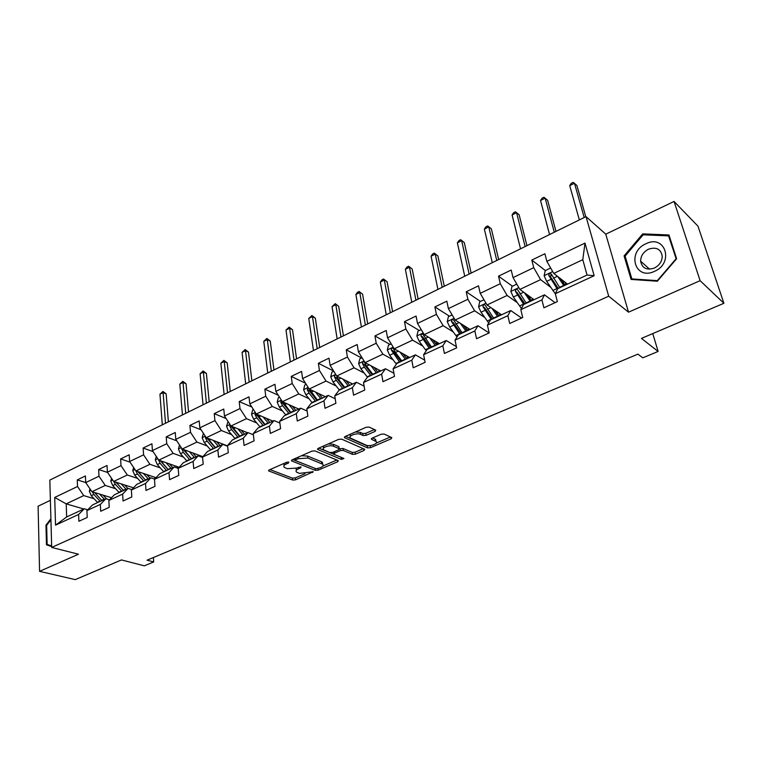 <?xml version="1.0" encoding="UTF-8"?>
<svg xmlns="http://www.w3.org/2000/svg" width="762" height="762" viewBox="0 0 762 762"><rect width="100%" height="100%" fill="white"/><g stroke="black" fill="none" stroke-linecap="round" stroke-linejoin="round"><path stroke-width="1.14" d="M288.779 462.096L286.683 462.239L269.31 469.887L268.7 470.916L292.675 480.05L295.551 479.841L313.172 471.754L299.399 473.383L296.494 472.078C295.485 470.992 296.161 469.887 298.523 468.763L300.78 467.782L301.019 466.925L296.704 468.049L287.274 468.687L284.274 467.335C283.254 466.23 283.921 465.106 286.283 463.972L288.55 462.972L288.779 462.096M375.056 431.435L375.771 430.187L369.16 427.091L366.093 427.282L345.205 436.474L344.519 437.683L367.532 447.885L370.494 447.685L391.087 438.845L391.82 437.636L384.143 434.045L381.124 434.235L372.208 438.102L371.494 439.312L375.99 441.446C379.019 443.522 369.77 446.98 366.141 445.151L350.558 438.15C347.472 436.016 356.835 432.483 360.559 434.388L363.074 435.531L366.103 435.331L375.056 431.435L374.761 429.692M50.387 500.32L38.1 506.206L39.567 571.338L75.267 579.625L121.463 559.937L144.351 565.833L153.695 561.927L147.076 560.194L637.899 354.139L642.804 357.835L658.12 351.444L652.758 333.585M700.107 280.683L674.056 201.444L605.771 234.172L628.526 312.182L700.107 280.683L723.9 303.276L641.442 338.404L658.12 351.444M628.526 312.182L608.695 296.208L51.692 547.43L49.825 480.089L586.035 216.627L608.695 296.208M39.567 571.338L78.486 554.212L51.692 547.43M314.982 450.913L311.963 451.114L292.189 459.819L291.551 460.896L315.249 470.345L318.154 470.144L337.69 461.762L338.357 460.667L314.982 450.913M318.335 448.304L338.661 439.36L341.7 439.16L364.731 449.304L364.036 450.456L355.397 454.162L352.454 454.362L343.271 450.428L340.29 450.628L334.594 453.104L333.918 454.228L343.948 458.505L341.424 459.419L317.954 449.609L318.335 448.304M674.056 201.444L697.992 226.19L723.9 303.276M545.354 270.548L531.8 260.071L533.733 267.672L513.036 277.606L511.188 270.043L498.51 276.177L500.291 283.712L480.222 293.341L478.517 285.845L466.22 291.789L467.868 299.266L448.389 308.61L446.827 301.171L434.892 306.943L436.407 314.363L417.509 323.421L416.071 316.049L404.479 321.65L405.87 329.003L387.525 337.804L386.201 330.489L374.942 335.928L376.218 343.233L358.397 351.777L357.188 344.519L346.253 349.806L347.415 357.045L330.098 365.35L328.993 358.15L318.364 363.293L319.43 370.475L302.59 378.552L301.59 371.408L291.255 376.409L292.217 383.524L275.834 391.382L274.939 384.296L264.881 389.163L265.748 396.221L249.812 403.87L249.003 396.84L239.211 401.574L239.992 408.575L224.485 416.014L223.761 409.042L214.236 413.652L214.922 420.605L199.825 427.844L199.187 420.929L189.909 425.415L190.519 432.311L175.812 439.36L175.25 432.502L166.211 436.874L166.745 443.713L152.419 450.58L151.933 443.789L143.123 448.046L143.58 454.828L129.616 461.524L129.207 454.781L120.615 458.934L121.006 465.658L107.394 472.183L107.042 465.496L98.669 469.544L98.993 476.212L85.715 482.584L85.43 475.945L77.267 479.898L77.524 486.508L54.721 497.453L55.54 525.151L66.656 516.969L84.287 508.778L87.744 509.788M531.8 260.071L544.887 253.746L546.878 261.366L584.987 243.088L594.15 275.72L555.308 293.703L557.365 301.609L543.916 307.791L541.915 299.904L520.827 309.667L522.732 317.516L509.702 323.498L507.854 315.678L487.423 325.145L489.185 332.918L476.555 338.719L474.85 330.965L455.028 340.147L456.648 347.853L444.408 353.473L442.836 345.796L423.615 354.692L425.101 362.331L413.214 367.789L411.775 360.178L393.116 368.818L394.487 376.39L382.953 381.686L381.629 374.132L363.512 382.524L364.769 390.03L353.568 395.173L352.358 387.696L334.766 395.84L335.899 403.288L325.022 408.28L323.926 400.86L306.819 408.784L307.858 416.157L297.275 421.015L296.285 413.661L279.664 421.357L280.597 428.673L270.31 433.397L269.415 426.101L253.251 433.597L254.089 440.846L244.088 445.437L243.278 438.207L227.552 445.494L228.295 452.685L218.57 457.152L217.856 449.98L202.54 457.076L203.206 464.201L193.729 468.554L193.1 461.448L178.194 468.354L178.775 475.421L169.555 479.65L169.002 472.611L154.486 479.336L154.981 486.337L145.999 490.461L145.523 483.479L131.378 490.033L131.807 496.976L123.053 500.996L122.653 494.071L108.861 500.463L109.223 507.349L100.689 511.264L100.355 504.396L86.916 510.626L87.211 517.455L78.886 521.275L78.619 514.464L55.54 525.151M534.038 299.695L519.865 289.436L540.591 279.635L550.64 287.236M555.06 302.676L544.478 294.837L523.57 304.552L520.827 309.667M540.591 279.635L533.733 267.672M519.865 289.436L513.036 277.606M541.915 299.904L544.478 294.837M501.548 314.792L487.023 304.962L507.121 295.466L517.169 302.552M521.589 318.04L510.711 310.534L490.452 319.954L487.423 325.145M507.121 295.466L500.291 283.712M487.023 304.962L480.222 293.341M507.854 315.678L510.711 310.534M470.021 329.451L455.162 320.021L474.659 310.81L484.718 317.449M489.118 332.946L477.974 325.755L458.324 334.889L455.028 340.147M474.659 310.81L467.868 299.266M455.162 320.021L448.389 308.61M474.85 330.965L477.974 325.755M439.407 343.681L424.243 334.632L443.16 325.698L453.247 331.946M456.409 346.672L446.218 340.519L427.149 349.387L423.615 354.692M443.16 325.698L436.407 314.363M424.243 334.632L417.509 323.421M442.836 345.796L446.218 340.519M409.67 357.511L394.221 348.825L412.594 340.147L422.7 346.034M424.663 360.102L415.404 354.844L396.888 363.455L393.116 368.818M412.594 340.147L405.87 329.003M394.221 348.825L387.525 337.804M411.775 360.178L415.404 354.844M380.771 370.942L365.055 362.617L382.905 354.178L393.049 359.75M393.925 373.266L385.486 368.751L367.503 377.114L363.512 382.524M382.905 354.178L376.218 343.233M365.055 362.617L358.397 351.777M381.629 374.132L385.486 368.751M352.682 384L336.718 376.009L354.063 367.808L364.236 373.085M364.122 386.143L356.425 382.267L338.947 390.382L334.766 395.84M354.063 367.808L347.415 357.045M336.718 376.009L330.098 365.35M352.358 387.696L356.425 382.267M325.355 396.707L309.172 389.03L326.031 381.057L336.233 386.058M335.204 398.745L328.184 395.392L311.201 403.288L306.819 408.784M326.031 381.057L319.43 370.475M309.172 389.03L302.59 378.552M323.926 400.86L328.184 395.392M298.771 409.07L282.388 401.688L298.78 393.944L309.001 398.697M307.143 411.051L300.733 408.156L284.216 415.833L279.664 421.357M298.78 393.944L292.217 383.524M282.388 401.688L275.834 391.382M296.285 413.661L300.733 408.156M272.891 421.1L256.318 414.014L272.272 406.47L282.521 410.994M279.883 423.062L274.034 420.567L257.975 428.034L253.251 433.597M272.272 406.47L265.748 396.221M256.318 414.014L249.812 403.87M269.415 426.101L274.034 420.567M247.698 432.806L230.953 426.006L246.478 418.662L256.746 422.967M253.384 434.807L248.069 432.635L232.429 439.912L227.552 445.494M246.478 418.662L239.992 408.575M230.953 426.006L224.485 416.014M243.278 438.207L248.069 432.635M227.6 445.932L206.254 437.674L221.38 430.53L231.658 434.635M227.628 446.265L222.79 444.389L207.569 451.466L202.54 457.076M221.38 430.53L214.922 420.605M206.254 437.674L199.825 427.844M217.856 449.98L222.79 444.389M202.902 456.676L182.204 449.047L196.929 442.084L207.226 445.999M202.578 457.448L198.177 455.828L183.356 462.725L178.194 468.354M196.929 442.084L190.519 432.311M182.204 449.047L175.812 439.36M193.1 461.448L198.177 455.828M179.156 467.297L158.763 460.124L173.117 453.342L183.432 457.076M178.194 468.373L174.212 466.973L159.772 473.688L154.486 479.336M173.117 453.342L166.745 443.713M158.763 460.124L152.419 450.58M169.002 472.611L174.212 466.973M156.039 477.679L135.931 470.926L149.914 464.306L160.239 467.878M154.696 479.108L150.866 477.831L136.789 484.375L131.378 490.033M149.914 464.306L143.58 454.828M135.931 470.926L129.616 461.524M145.523 483.479L150.866 477.831M133.502 487.813L113.662 481.451L127.292 475.002L137.627 478.412M131.807 489.585L128.102 488.404L114.386 494.786L108.861 500.463M127.292 475.002L121.006 465.658M113.662 481.451L107.394 472.183M122.653 494.071L128.102 488.404M111.528 497.719L91.945 491.709L105.242 485.423L115.576 488.69M109.499 499.815L105.918 498.719L92.545 504.939L86.916 510.626M105.242 485.423L98.993 476.212M91.945 491.709L85.715 482.584M100.355 504.396L105.918 498.719M83.82 508.997L66.208 503.873L83.734 495.595L94.069 498.71M83.734 495.595L77.524 486.508M66.656 516.969L66.208 503.873L54.721 497.453M78.619 514.464L84.287 508.778M605.771 234.172L586.035 216.627M153.695 561.927L153.391 557.536M555.308 293.703L557.746 288.665L587.054 275.044L582.797 259.69L553.745 273.425L567.519 284.131M594.15 275.72L587.054 275.044M582.797 259.69L584.987 243.088M553.745 273.425L546.878 261.366M85.715 482.537L77.267 479.898M107.575 472.45L98.669 469.544M130.045 462.153L120.615 458.934M153.105 451.609L143.123 448.046M176.784 440.836L166.211 436.874M201.12 429.816L189.909 425.415M226.124 418.548L214.236 413.652M251.841 407.032L239.211 401.574M278.301 395.268L264.881 389.163M305.543 383.248L291.255 376.409M333.594 370.98L318.364 363.293M361.598 357.988L346.253 349.806M390.039 344.443L374.942 335.928M419.319 330.517L404.479 321.65M449.447 316.182L434.892 306.943M497.719 313.087L495.91 311.858M480.47 301.419L466.22 291.789M512.426 286.217L498.51 276.177M552.031 275.701L550.916 274.834M50.902 518.779L45.968 525.142L46.472 544.811L51.673 546.602M668.979 234.972L642.718 233.886L624.088 255.88L631.088 279.425L657.349 281.216L676.618 258.756L668.979 234.972M51.654 546.125L46.472 544.811M46.663 525.332L45.968 525.142M625.364 256.994L624.088 255.88M643.719 234.829L642.718 233.886M283.902 463.467L284.055 465.582M296.113 468.287L296.266 470.383M269.986 469.592L292.418 478.117L295.304 477.917L305.038 473.726M322.85 466.068L336.899 460.019M292.77 459.562L315.439 468.525M295.875 459.753L295.637 460.639L316.144 468.801L320.573 467.639C323.031 466.477 323.726 465.344 322.669 464.22L307.838 458.057L298.285 458.695L295.875 459.753L295.675 458.276M295.151 458.514L295.38 460.115M322.555 464.134L322.383 462.267L321.516 461.762L321.793 463.715M301.476 455.733L307.562 456.076L321.516 461.762M363.322 448.656L355.092 452.199L355.397 454.162M339.338 448.923L342.967 448.447L352.149 452.39L355.092 452.199M333.48 452.047L333.832 453.647M318.821 448.094L341.805 457.581M333.556 446.265C329.851 444.475 320.812 447.78 323.707 449.866L329.822 452.542L332.803 452.342L338.509 449.866L339.185 448.713L333.556 446.265L333.261 444.265L328.26 443.932M323.279 446.132L323.479 448.256M338.776 447.532L338.938 448.57M333.261 444.265L338.633 446.58M355.416 431.987L360.236 432.368L362.75 433.511L365.779 433.321L374.437 429.539M350.025 434.359L350.291 436.445M375.933 441.093L375.123 439.141L375.456 441.131M372.532 437.959L375.123 439.141M345.586 436.312L367.208 445.903L370.551 445.541M376.257 443.093L390.458 436.978M90.002 488.861L89.335 491.214L91.249 495.662L97.65 502.568M99.546 494.043L104.48 499.396M102.975 495.1L106.775 498.986M92.288 491.814L93.84 494.452L100.241 501.367M101.879 500.605L94.621 492.538M165.506 423.253L163.106 392.611L159.953 394.211L162.306 424.825M159.953 394.211L162.916 391.458L166.154 393.859L168.383 421.843M166.154 393.859L163.106 392.611L162.916 391.458M51.654 545.954L47.139 544.401L46.644 525.342L50.93 519.817M51.159 527.999L51.425 537.658M645.919 243.773C626.45 252.022 634.975 280.797 654.453 271.367C674.503 262.976 665.14 233.886 645.919 243.773M648.472 249.203C643.347 251.946 640.737 255.937 640.642 261.175C642.061 268.195 646.614 270.491 654.31 268.072C659.397 265.414 662.035 261.49 662.245 256.289C660.883 249.041 656.292 246.678 648.472 249.203M675.98 258.899L657.32 280.645L631.889 278.921L625.097 256.108L643.147 234.801L668.588 235.868L676.265 259.166M632.593 279.521L631.889 278.921M669.579 236.82L668.588 235.868M111.538 478.317L110.776 481.06L112.728 485.565L119.139 492.576M133.036 488.299L133.131 487.699M121.168 483.851L126.14 489.318M124.577 484.946L127.902 488.499M113.757 481.479L115.376 484.308L121.796 491.347M123.473 490.566L116.119 482.241M116.7 483.108L115.929 482.175M185.718 413.318L183.023 382.467L179.803 384.105L182.451 414.928M179.803 384.105L182.794 381.333L186.052 383.762L188.547 411.928M186.052 383.762L183.023 382.467L182.794 381.333M133.626 467.497L132.759 470.649L134.741 475.202L141.16 482.336M154.715 479.088L155.01 477.326M143.332 473.412L148.342 479.003M146.723 474.545L150.085 478.193M135.703 470.583L137.455 473.926L143.885 481.07M145.399 480.041L137.855 471.573M145.609 480.27L138.17 471.668M206.397 403.165L203.387 372.104L200.101 373.78L203.054 404.803M200.101 373.78L203.111 370.98L206.397 373.437L209.179 401.793M206.397 373.437L203.387 372.104L203.111 370.98M156.277 456.381L155.305 459.962L157.315 464.582L163.754 471.84M177.241 468.03L177.432 466.687M166.059 462.686L171.117 468.411M169.421 463.877L172.822 467.62M158.334 459.476L160.096 463.267L166.545 470.535M168.259 469.744L160.43 460.82L158.372 460.096M168.307 469.716L160.772 460.829M227.543 392.773L224.219 361.502L220.847 363.217L224.123 394.449M220.847 363.217L223.885 360.388L227.2 362.883L230.276 391.43M227.2 362.883L224.219 361.502L223.885 360.388M179.518 444.97L178.432 449.008L180.47 453.685L186.919 461.067M200.301 456.609L200.406 455.762M189.367 451.695L194.472 457.552M192.71 452.923L196.148 456.771M181.632 448.18L183.328 452.333L189.776 459.734M191.472 458.953L183.623 449.875L181.585 449.123M191.595 458.895L183.956 449.694M249.184 382.133L245.516 350.663L242.078 352.415L245.678 383.858M242.078 352.415L245.135 349.558L248.479 352.082L251.86 380.819M248.479 352.082L245.516 350.663L245.135 349.558M203.378 433.273L202.159 437.779L204.226 442.503L210.683 450.018M213.293 440.398L218.437 446.418M216.608 441.684L220.085 445.646M205.588 436.655L205.397 437.864L207.159 441.122L213.627 448.647M215.284 447.885L207.426 438.645L205.397 437.864M215.484 447.789L207.74 438.255M271.329 371.256L267.319 339.566L263.785 341.357L267.748 373.018M263.785 341.357L266.871 338.471L270.253 341.043L273.949 369.97M270.253 341.043L267.319 339.566L266.871 338.471M228.057 421.529L226.514 426.234L228.61 431.025L235.077 438.674M237.849 428.806L243.04 434.978M241.125 430.139L244.65 434.226M230.21 424.863L229.848 426.31L231.629 429.606L238.096 437.274M239.716 436.521L231.848 427.12L229.848 426.31M240.001 436.388L232.162 426.491M293.999 360.112L289.617 328.212L286.007 330.051L290.332 361.921M286.007 330.051L289.122 327.136L292.522 329.736L296.561 358.854M292.522 329.736L289.617 328.212L289.122 327.136M253.403 409.461L252.698 409.804L251.517 414.395L253.651 419.243L260.128 427.034M263.061 416.89L268.3 423.234M266.309 418.281L269.881 422.5M255.546 412.804L254.946 414.433L256.746 417.786L263.223 425.596M264.814 424.853L256.937 415.28L254.946 414.433M265.186 424.682L257.232 414.404M317.211 348.71L312.449 316.592L308.753 318.468L313.458 350.558M308.753 318.468L311.896 315.525L315.325 318.164L319.707 347.482M315.325 318.164L312.449 316.592L311.896 315.525M279.454 397.069L278.378 397.583L277.206 402.222L279.378 407.137L285.855 415.071M288.95 404.651L294.246 411.166M292.17 406.098L295.789 410.451M281.607 400.469L280.73 402.241L282.559 405.641L289.036 413.595M290.579 412.871L282.702 403.127L280.73 402.241M291.046 412.652L282.988 401.965M340.995 337.023L335.832 304.695L332.042 306.619L337.147 338.919M332.042 306.619L335.213 303.647L338.671 306.324L343.424 335.832M338.671 306.324L335.213 303.647M306.219 384.334L304.762 385.029L303.6 389.725L305.8 394.697L312.287 402.784M324.441 397.135L324.479 396.288M315.563 392.059L320.907 398.774M318.735 393.563L322.412 398.078M308.458 387.896L307.229 389.715L309.067 393.163L315.554 401.26M317.059 400.564L309.172 390.63L307.229 389.715M317.621 400.298L309.448 389.163M365.36 325.05L359.778 292.503L355.902 294.475L361.417 326.993M355.902 294.475L357.54 292.265L359.093 291.475L362.579 294.189L367.713 323.898M362.579 294.189L359.093 291.475M333.756 371.227L331.889 372.123L330.727 376.876L332.965 381.914L339.452 390.154M351.244 384.667L351.292 383.315M342.91 379.105L348.32 386.029M346.034 380.676L349.768 385.353M336.242 375.237C335.07 374.771 334.48 375.295 334.47 376.838L336.328 380.333L342.814 388.591M344.272 387.915L336.385 377.79L334.47 376.838M344.938 387.601L338.461 379.333L336.594 375.828M390.334 312.782L384.305 280.016L380.333 282.035L386.286 314.773M380.333 282.035L381.972 279.816L383.553 279.006L387.077 281.759L392.611 311.668M387.077 281.759L383.553 279.006M362.074 357.759L359.778 358.845L358.626 363.655L360.902 368.77L367.427 377.219M378.8 371.866L378.885 369.941M371.027 365.779L376.504 372.932M374.104 367.408L377.914 372.275M373.028 374.542L366.551 366.112L364.569 362.312C363.331 361.331 362.636 361.76 362.483 363.588L364.36 367.141L370.837 375.561M372.256 374.904L364.369 364.588L362.483 363.588M415.928 300.209L409.451 267.214L405.374 269.291L411.785 302.238M405.374 269.291L407.003 267.052L408.623 266.224L412.175 269.024L418.128 299.123M412.175 269.024L408.623 266.224M391.22 343.891L388.468 345.196L387.325 350.063L389.649 355.244L396.392 364.16M407.118 358.692L407.289 356.168M399.945 352.044L405.498 359.445M402.974 353.749L406.851 358.816M401.926 361.112L395.459 352.511L393.478 348.71C392.201 347.653 391.478 348.072 391.306 349.968L399.669 362.16M401.041 361.521L393.163 351.006L391.306 349.968M442.189 287.303L435.226 254.098L431.054 256.223L437.931 289.398M431.054 256.223L432.654 253.975L434.321 253.127L437.902 255.965L444.294 286.274M437.902 255.965L434.321 253.127M421.224 329.613L417.995 331.146L416.852 336.071L419.224 341.328L426.234 350.768M436.226 344.462L436.578 341.995M429.701 337.89L435.34 345.577M432.683 339.671L436.645 344.967M431.663 347.282L423.234 334.718C421.919 333.575 421.167 333.985 420.967 335.947L429.339 348.367M430.654 347.758L422.786 337.023L420.967 335.947M469.125 274.072L461.658 240.649L457.371 242.83L464.753 276.215M457.371 242.83L458.962 240.573L460.677 239.697L464.287 242.573L471.135 273.082M464.287 242.573L460.677 239.697M452.133 314.906L448.389 316.687L447.265 321.669L449.675 326.993L456.981 337.023M466.182 329.241L466.896 327.47M460.334 323.307L466.068 331.289M463.248 325.155L467.306 330.718M462.277 333.051L453.866 320.316C452.523 319.078 451.733 319.478 451.504 321.507L459.896 334.166M461.143 333.585L453.285 322.631L451.504 321.507M496.757 260.49L488.766 226.847L484.375 229.086L492.281 262.69M484.375 229.086L485.956 226.819L487.709 225.923L491.357 228.848L498.681 259.547M491.357 228.848L487.709 225.923M483.975 299.752L479.698 301.79L478.584 306.829L481.032 312.23L488.709 322.945M497.215 313.734L498.234 312.849M491.871 308.239L497.719 316.573M494.728 310.172L498.891 316.03M493.814 318.392L485.413 305.467C484.051 304.152 483.222 304.533 482.956 306.629L491.357 319.535M492.538 318.983L484.708 307.8L482.956 306.629L484.708 307.8M500.882 315.106L500.815 314.296M525.132 246.545L516.588 212.684L512.083 214.979L520.532 248.812M512.083 214.979L513.636 212.703L515.436 211.788L519.122 214.751L526.952 245.659M516.807 284.131L511.969 286.436L510.854 291.541L513.359 297.028L521.446 308.515M524.361 292.684L530.333 301.409M527.142 294.703L531.438 300.895M526.304 303.286L517.912 290.103C516.541 288.779 515.693 289.16 515.35 291.227L523.77 304.467M524.894 303.943L517.036 292.437L515.35 291.227M532.762 300.285L532.619 298.666M554.269 232.229L545.144 198.149L540.515 200.501L549.545 234.553M540.515 200.501L542.058 198.215L543.906 197.272L547.621 200.292L555.974 231.391M550.669 268.024L545.221 270.605L544.125 275.787L546.678 281.34L555.336 293.827M557.832 276.596L563.956 285.779M560.537 278.702L564.994 285.302M559.803 287.712L551.412 274.263C550.05 272.939 549.164 273.301 548.754 275.349L557.441 289.293M558.241 288.436L550.459 276.777L551.24 274.663M565.604 285.017L565.433 282.502M584.206 217.522L574.472 183.223L569.719 185.642L579.349 219.904M569.719 185.642L571.243 183.347L573.138 182.375L576.882 185.442L585.788 216.741M286.102 462.496L286.283 463.972M300.647 466.839L300.78 467.782M298.342 467.335L298.523 468.763M312.591 471.545L312.715 472.478M295.304 477.917L295.551 479.841M292.418 478.117L292.675 480.05M268.919 470.106L269.043 471.107M288.427 462.01L288.55 462.972M337.461 460.258L337.69 461.762M317.954 468.754L318.154 470.144M314.973 468.401L315.249 470.345M291.732 460.077L291.856 461.077M307.562 456.076L307.838 458.057M298.085 457.219L298.285 458.695M363.769 448.856L364.036 450.456M352.149 452.39L352.454 454.362M342.967 448.447L343.271 450.428M339.995 448.637L340.29 450.628M334.375 451.656L334.594 453.104M341.119 457.457L341.424 459.419M317.811 448.618L317.954 449.609M365.779 433.321L366.103 435.331M362.75 433.511L363.074 435.531M360.236 432.368L360.559 434.388M371.551 438.512L371.704 439.436M390.792 437.131L391.087 438.845M370.161 445.713L370.494 447.685M367.208 445.903L367.532 447.885M344.605 436.845L344.757 437.817M91.002 490.337L89.364 491.109M99.993 501.101L97.403 502.31M104.232 499.129L101.632 500.339M93.84 494.452L91.249 495.662M96.612 493.147L95.479 493.681M112.709 480.05L110.814 480.955M121.549 491.08L118.891 492.309M125.892 489.061L123.225 490.299M115.376 484.308L112.728 485.565M118.3 482.937L117.053 483.527M134.979 469.506L132.798 470.535M143.637 480.803L140.922 482.07M154.857 478.326L155.867 477.86M148.095 478.727L145.361 480.003M137.455 473.926L134.741 475.202M140.541 472.469L139.179 473.116M157.81 458.686L155.334 459.857M166.297 470.268L163.506 471.564M177.251 467.944L178.86 467.192M170.869 468.144L168.059 469.44M160.096 463.267L157.315 464.582M163.354 461.734L161.868 462.439M181.242 447.589L178.46 448.904M189.528 459.457L186.671 460.791M201.082 456.895L202.149 456.4M194.224 457.276L191.348 458.619M183.328 452.333L180.47 453.685M186.747 450.723L185.137 451.485M205.283 436.197L202.187 437.664M213.379 448.37L210.436 449.732M218.189 446.132L215.236 447.504M207.159 441.122L204.226 442.503M210.769 439.426L209.017 440.245M229.981 424.491L226.543 426.12M237.849 436.988L234.829 438.388M242.792 434.683L239.763 436.093M231.629 429.606L228.61 431.025M235.42 427.815L233.534 428.711M255.337 412.48L251.546 414.28M262.976 425.301L259.88 426.739M268.053 422.939L264.938 424.386M256.746 417.786L253.651 419.243M260.747 415.9L258.709 416.862M281.397 400.136L277.235 402.107M288.788 413.29L285.607 414.776M293.999 410.87L290.798 412.356M282.559 405.641L279.378 407.137M286.76 403.66L284.569 404.689M308.181 387.448L303.628 389.601M315.306 400.955L312.039 402.479M320.659 398.469L317.373 399.993M309.067 393.163L305.8 394.697M313.496 391.077L311.144 392.182M335.718 374.399L330.756 376.752M342.567 388.277L339.204 389.849M351.272 383.762L351.749 383.534M348.072 385.715L344.691 387.287M336.328 380.333L332.965 381.914M340.985 378.142L338.461 379.333M364.055 360.978L358.654 363.541M370.589 375.247L367.141 376.857M378.8 370.951L379.857 370.456M376.257 372.608L372.78 374.228M364.36 367.141L360.902 368.77M369.256 364.836L366.551 366.112M393.211 347.167L387.353 349.939M399.421 361.836L395.869 363.484M407.108 357.778L408.775 356.997M405.251 359.121L401.679 360.788M393.202 353.568L389.649 355.244M398.345 351.149L395.459 352.511M423.224 332.946L416.881 335.947M429.101 348.034L425.434 349.739M436.216 344.224L438.521 343.157M435.092 345.243L431.416 346.958M422.881 339.604L419.224 341.328M428.292 337.052L425.206 338.509M454.142 318.297L447.294 321.545M459.648 333.823L455.876 335.575M466.754 330.022L469.154 328.898M465.82 330.956L462.029 332.718M453.438 325.222L449.675 326.993M459.134 322.545L455.828 324.098M485.994 303.209L478.612 306.705M491.109 319.192L487.223 320.993M498.348 315.316L500.701 314.22M497.472 316.23L493.566 318.049M484.918 310.41L481.032 312.23M490.909 307.591L487.385 309.248M518.836 287.645L510.883 291.417M523.532 304.114L519.532 305.972M530.895 300.171L532.667 299.342M530.085 301.057L526.066 302.933M517.36 295.142L513.359 297.028M523.656 292.179L519.894 293.942M517.084 292.532L515.379 291.303M552.707 271.605L544.154 275.654M556.946 288.569L552.821 290.484M564.452 284.55L565.48 284.074M563.718 285.417L559.565 287.35M550.802 279.397L546.678 281.34M557.432 276.282L553.422 278.168M550.459 276.777L548.802 275.501M268.634 470.373L268.7 470.916M291.475 460.324L291.551 460.896M322.383 462.267L322.669 464.22M338.88 446.723L339.185 448.713M317.592 448.847L317.678 449.447M375.656 439.455L375.99 441.446M371.389 438.693L371.494 439.312M344.424 437.045L344.519 437.683M649.595 269.186L640.642 261.175M498.491 312.725L497.615 313.134M531.057 297.532L529.552 298.237M564.623 281.873L563.118 282.578M550.383 276.606L548.754 275.349"/></g></svg>
